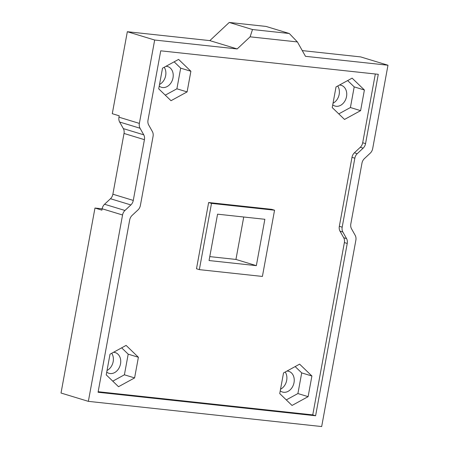 <?xml version="1.0" encoding="UTF-8"?>
<svg xmlns="http://www.w3.org/2000/svg" width="449" height="449" viewBox="0 0 449 449"><rect width="100%" height="100%" fill="white"/><g stroke="black" fill="none" stroke-linecap="round" stroke-linejoin="round"><path stroke-width="0.67" d="M159.221 86.113A10.821 8.396 106.9 0 0 161.449 87.291A10.821 8.396 106.9 0 0 162.656 87.538A10.821 8.396 106.9 0 0 172.843 78.626A10.821 8.396 106.9 0 0 167.758 66.592A10.821 8.396 106.9 0 0 166.545 66.345A10.821 8.396 106.9 0 0 165.956 66.306M159.524 84.474A10.821 8.396 106.9 0 0 164.216 67.26M106.727 372.12A10.821 8.396 106.9 0 0 108.955 373.304A10.821 8.396 106.9 0 0 110.168 373.551A10.821 8.396 106.9 0 0 120.354 364.633A10.821 8.396 106.9 0 0 115.264 352.6A10.821 8.396 106.9 0 0 114.057 352.353A10.821 8.396 106.9 0 0 113.462 352.313M107.03 370.481A10.821 8.396 106.9 0 0 111.722 353.268M280.238 390.86A10.821 8.396 106.9 0 0 282.472 392.039A10.821 8.396 106.9 0 0 283.678 392.286A10.821 8.396 106.9 0 0 293.865 383.373A10.821 8.396 106.9 0 0 288.774 371.34A10.821 8.396 106.9 0 0 287.568 371.093A10.821 8.396 106.9 0 0 286.978 371.054M280.541 389.221A10.821 8.396 106.9 0 0 285.233 372.008M332.731 104.853A10.821 8.396 106.9 0 0 334.96 106.031A10.821 8.396 106.9 0 0 336.166 106.278A10.821 8.396 106.9 0 0 346.359 97.36A10.821 8.396 106.9 0 0 341.268 85.327A10.821 8.396 106.9 0 0 340.061 85.085A10.821 8.396 106.9 0 0 339.466 85.046M333.035 103.208A10.821 8.396 106.9 0 0 337.727 86M126.102 345.404L110.016 354.199L106.228 374.848L118.519 386.707L134.605 377.912L138.393 357.264L126.102 345.404M299.612 364.145L283.527 372.939L279.738 393.588L292.03 405.447L308.115 396.652L311.903 376.004L299.612 364.145M344.523 119.44L360.609 110.645L364.397 89.996L352.106 78.137L336.02 86.932L332.232 107.58L344.523 119.44M187.098 91.905L190.887 71.256L178.595 59.397L162.51 68.192L158.722 88.84L171.013 100.699L187.098 91.905L176.895 88.801L180.683 68.147L174.139 61.833M365.553 143.629A6.763 5.248 -73.1 0 1 363.157 148.148L360.3 147.278A6.763 5.248 106.9 0 0 362.697 142.76L365.553 143.629L378.277 74.315L160.731 50.821L148.007 120.136A6.763 5.248 -73.1 0 0 148.686 124.985L152.379 131.557A6.763 5.248 106.9 0 1 153.058 136.406L140.402 205.389A6.763 5.248 106.9 0 1 138 209.907L132.085 215.441A6.763 5.248 -73.1 0 0 129.688 219.959L98.062 392.269L315.608 415.763L312.751 414.893L98.163 391.719M312.751 414.893L344.377 242.583A6.763 5.248 106.9 0 0 343.698 237.734L340.005 231.156A6.763 5.248 -73.1 0 1 339.326 226.307L342.183 227.177A6.763 5.248 106.9 0 0 342.862 232.026L340.005 231.156M363.157 148.148L357.241 153.681A6.763 5.248 106.9 0 0 354.839 158.2L351.988 157.33L339.326 226.307M351.988 157.33A6.763 5.248 -73.1 0 1 354.384 152.812L357.241 153.681M360.3 147.278L354.384 152.812M362.697 142.76L375.319 73.995M211.501 203.391L274.558 210.205L271.701 209.335L208.645 202.521L196.488 268.76L199.345 269.63L211.501 203.391L208.645 202.521M102.153 208.813L94.969 208.039L61.019 393.027L88.358 401.355L321.669 426.55L355.872 240.187A6.763 5.248 106.9 0 0 355.193 235.338L351.5 228.766A6.763 5.248 -73.1 0 1 350.821 223.916L361.967 163.167A6.763 5.248 -73.1 0 1 364.369 158.649L370.285 153.115A6.763 5.248 106.9 0 0 372.681 148.597L387.981 65.228L305.483 56.321L297.406 41.937L250.11 36.829L252.501 29.533L289.285 33.507L297.406 41.937M94.969 208.039L101.906 210.149L102.159 208.779A6.763 5.248 -73.1 0 1 104.555 204.261L124.957 210.474A6.763 5.248 106.9 0 0 122.56 214.992L102.159 208.779M88.358 401.355L122.56 214.992M112.284 113.698L119.221 115.814L118.968 117.183L139.37 123.396L154.669 40.034L127.331 31.711L112.284 113.698M127.331 31.711L209.835 40.618L237.173 48.941L154.669 40.034M237.173 48.941L250.11 36.829M209.835 40.618L229.243 22.45L252.501 29.533M229.243 22.45L266.027 26.424L289.285 33.507M302.267 50.602L360.642 56.905L387.981 65.228M130.872 204.94L110.471 198.727A6.763 5.248 106.9 0 0 112.873 194.209L133.274 200.422A6.763 5.248 -73.1 0 1 130.872 204.94L124.957 210.474M110.471 198.727L104.555 204.261M133.274 200.422L144.421 139.673L124.019 133.46A6.763 5.248 106.9 0 0 123.34 128.61L119.647 122.033A6.763 5.248 -73.1 0 1 118.968 117.183M112.873 194.209L124.019 133.46M123.34 128.61L143.742 134.823L140.049 128.246L119.647 122.033M209.054 260.543L217.563 214.179L264.854 219.286L256.345 265.651L209.054 260.543M209.773 256.615L235.944 259.438L256.345 265.651M235.944 259.438L243.734 217.007M315.608 415.763L347.234 243.453L344.377 242.583M343.698 237.734L346.555 238.604L342.862 232.026M354.839 158.2L342.183 227.177M139.37 123.396A6.763 5.248 106.9 0 0 140.049 128.246M143.742 134.823A6.763 5.248 -73.1 0 1 144.421 139.673M346.555 238.604A6.763 5.248 -73.1 0 1 347.234 243.453M274.558 210.205L262.401 276.438L199.345 269.63M165.266 95.154L176.895 88.801M180.683 68.147L190.887 71.256M112.778 381.167L124.401 374.808L128.195 354.16L121.645 347.84M128.195 354.16L138.393 357.264M124.401 374.808L134.605 377.912M286.288 399.902L297.911 393.549L301.706 372.894L295.156 366.58M301.706 372.894L311.903 376.004M297.911 393.549L308.115 396.652M338.776 113.894L350.405 107.535L354.199 86.887L347.649 80.573M354.199 86.887L364.397 89.996M350.405 107.535L360.609 110.645"/></g></svg>
